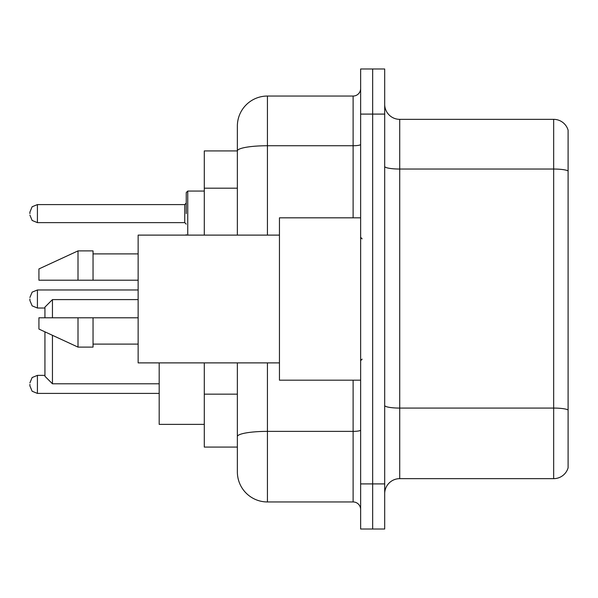 <?xml version="1.0" encoding="UTF-8"?>
<svg xmlns="http://www.w3.org/2000/svg" width="598" height="598" viewBox="0 0 598 598"><rect width="100%" height="100%" fill="white"/><g stroke="black" fill="none" stroke-linecap="round" stroke-linejoin="round"><path stroke-width="0.9" d="M237.361 150.92L204.292 150.92L204.292 235.111M267.433 362.889L267.433 501.954A30.064 30.064 0 0 1 237.361 471.882L237.361 447.08L204.292 447.08L204.292 362.889M237.361 471.882L237.361 362.889M360.639 483.909L360.639 529.013L372.666 529.013L372.666 483.909L372.666 529.013L384.693 529.013L384.693 483.909L372.666 483.909L372.666 114.091L372.666 483.909L360.639 483.909L360.639 114.091L372.666 114.091L372.666 68.987L372.666 114.091L384.693 114.091L384.693 483.909M384.693 114.091L384.693 68.987L360.639 68.987L360.639 114.091M267.433 501.954L353.119 501.954L353.119 380.179M237.361 179.923L237.361 126.118A30.064 30.064 0 0 1 267.433 96.046L353.119 96.046A7.52 7.52 0 0 0 360.639 88.534M237.361 441.817L237.361 402.417M237.361 235.111L237.361 150.958A30.064 5.218 180 0 1 267.433 145.74L353.119 145.74L353.119 96.046M237.361 126.118L237.361 142.653M360.639 509.466A7.52 7.52 0 0 0 353.119 501.954M568.1 410.161L568.1 467.823A15.032 15.032 0 0 1 553.666 478.654L399.726 478.654A15.032 15.032 0 0 0 384.693 493.686M568.1 130.177A15.032 15.032 0 0 0 553.666 119.346A15.032 15.032 0 0 1 568.1 130.177L568.1 467.823M568.1 170.923A15.032 2.609 180 0 0 553.666 169.04L553.666 119.346L399.726 119.346A15.032 15.032 0 0 1 384.693 104.314A15.032 15.032 0 0 0 399.726 119.346L399.726 478.654M44.932 331.845L44.932 376.269L52.452 383.789L159.188 383.789M52.452 335.314L52.452 383.789M159.188 362.889L159.188 424.378L204.292 424.378M44.932 317.792L44.932 307.118L52.452 299.598L52.452 317.792M360.639 217.821L279.453 217.821L279.453 380.179L360.639 380.179M279.453 235.111L138.138 235.111L138.138 362.889L279.453 362.889M78.009 280.208L38.922 280.208L38.922 268.936L78.009 250.891L78.009 280.208L138.138 280.208M78.009 250.891L93.041 250.891L93.041 280.208M138.138 317.792L93.041 317.792L93.041 347.109L78.009 347.109L78.009 317.792L38.922 317.792L38.922 329.064L78.009 347.109M38.922 317.792L48.872 317.792M93.041 317.792L78.009 317.792M29.9 384.387L29.9 385.897L29.9 384.387M29.9 299L29.9 300.502L29.9 299M186.247 213.613L186.247 192.563L186.247 213.613M29.9 213.613L29.9 212.103L29.9 213.613M237.361 188.191L204.292 188.191M237.361 394.149L204.292 394.149M360.639 430.074A7.52 1.308 0 0 1 353.119 431.375L267.433 431.375A30.064 5.218 180 0 0 237.361 436.6M267.433 96.046L267.433 235.111M353.119 217.821L353.119 145.74A7.52 1.308 0 0 0 360.639 144.432M568.1 409.951A15.032 2.609 180 0 0 553.666 408.075L553.666 169.04L399.726 169.04A15.032 2.609 0 0 1 384.693 166.431M553.666 478.654L553.666 408.075L399.726 408.075A15.032 2.609 0 0 1 384.693 405.466M29.9 382.884L32.143 377.532L37.42 375.372L32.143 377.532L29.9 382.884L32.143 377.532L37.42 375.372L32.143 377.532L29.9 382.884L32.143 377.532L37.42 375.372L32.143 377.532L29.9 382.884L32.143 377.532L37.42 375.372L32.143 377.532L29.9 382.884L32.143 377.532L37.42 375.372L32.143 377.532L29.9 382.884L32.143 377.532L37.42 375.372L32.143 377.532L29.9 382.884L32.143 377.532L37.42 375.372L32.143 377.532L29.9 382.884L32.143 377.532L37.42 375.372L37.42 393.409L32.143 391.249L29.9 385.897L32.143 391.249L37.42 393.409L32.143 391.249L29.9 385.897L32.143 391.249L37.42 393.409L32.143 391.249L29.9 385.897L32.143 391.249L37.42 393.409L32.143 391.249L29.9 385.897L32.143 391.249L37.42 393.409L32.143 391.249L29.9 385.897L32.143 391.249L37.42 393.409L32.143 391.249L29.9 385.897L32.143 391.249L37.42 393.409L32.143 391.249L29.9 385.897L32.143 391.249L37.42 393.409L159.188 393.409M138.138 289.978L37.42 289.978L37.42 308.022L32.143 305.862L29.9 300.502M204.292 191.061L187.75 191.061L187.75 235.111M184.745 204.591L37.42 204.591L37.42 222.628L184.745 222.628L184.745 204.591L186.247 203.088M52.452 299.598L138.138 299.598M362.141 238.864L360.639 237.361M93.041 253.896L138.138 253.896M93.041 344.104L138.138 344.104M362.141 359.136L360.639 360.639M37.42 375.372L44.932 375.372M37.42 393.409L32.143 391.249L29.9 385.897M37.42 308.022L44.932 308.022M37.42 289.978L32.143 292.138L29.9 297.498M186.314 235.111L186.247 234.655M37.42 222.628L32.143 220.468L29.9 215.116M37.42 204.591L32.143 206.751L29.9 212.103M184.745 222.628L186.247 224.13M187.75 191.061L186.247 192.563"/></g></svg>
